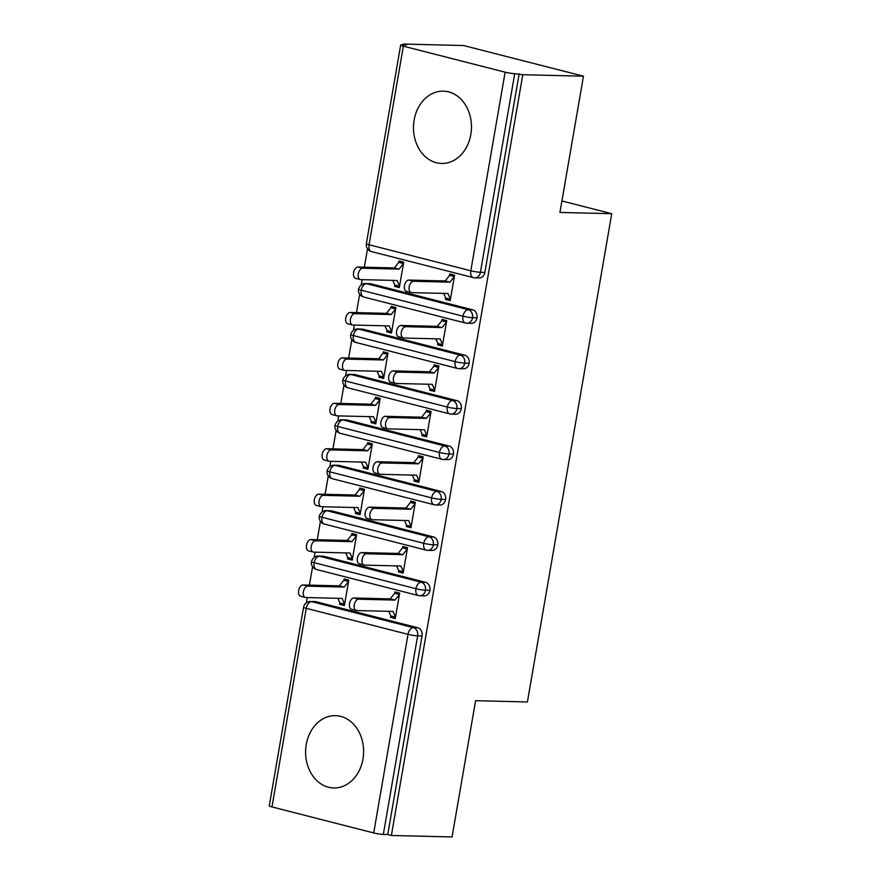 <?xml version="1.0" encoding="UTF-8"?>
<svg xmlns="http://www.w3.org/2000/svg" width="881" height="881" viewBox="0 0 881 881"><rect width="100%" height="100%" fill="white"/><g stroke="black" fill="none" stroke-linecap="round" stroke-linejoin="round"><path stroke-width="1.32" d="M470.817 134.551A36.165 28.996 91.4 0 1 441.601 163.459A36.165 28.996 91.4 0 1 414.136 120.058A36.165 28.996 91.4 0 1 443.352 91.15A36.165 28.996 91.4 0 1 470.817 134.551M362.95 759.059A36.165 28.996 91.4 0 1 333.734 787.966A36.165 28.996 91.4 0 1 306.258 744.566A36.165 28.996 91.4 0 1 335.485 715.658A36.165 28.996 91.4 0 1 362.95 759.059M402.87 44.05L406.504 44.975L402.077 44.876A6.96 0.749 9.8 0 0 400.668 45.085A6.96 0.749 9.8 0 0 403.366 46.164L505.121 72.187A6.96 0.749 9.8 0 0 514.724 73.674L522.796 74.72L583.464 76.184L463.538 45.526L402.87 44.05L402.727 44.887M367.498 248.816L364.327 267.196M362.179 279.64L361.276 284.849M359.657 294.232L356.486 312.623M354.327 325.067L353.435 330.276M351.816 339.659L348.634 358.038M346.486 370.483L345.583 375.691M343.964 385.074L340.793 403.454M338.645 415.898L337.742 421.107M336.124 430.49L332.941 448.881M330.793 461.325L329.901 466.534M328.272 475.905L325.1 494.296M322.953 506.74L322.05 511.949M320.431 521.332L317.259 539.712M315.101 552.156L314.209 557.365M312.59 566.747L309.407 585.127M307.26 597.571L306.357 602.791M583.464 76.184L559.931 212.442L611.733 213.698L561.913 200.956M611.733 213.698L527.4 701.948L475.597 700.692L452.063 836.95L391.384 835.474L387.75 834.549L422.054 635.961L417.627 635.851L383.323 834.439L387.75 834.549M383.323 834.439A6.96 0.749 -170.2 0 1 373.709 832.941L271.965 806.93A6.96 0.749 -170.2 0 1 269.267 805.84L303.571 607.251A6.96 0.749 -170.2 0 0 306.269 608.331L271.965 806.93M522.796 74.72L391.384 835.474M352.015 609.344A5.793 3.403 -75.7 0 1 351.552 609.278A5.793 3.403 -75.7 0 1 349.603 603.199A5.793 3.403 -75.7 0 1 353.975 597.99L358.699 599.201A5.793 3.403 104.3 0 0 354.327 604.41A5.793 3.403 104.3 0 0 356.276 610.489A5.793 3.403 104.3 0 0 356.739 610.555L393.025 611.436L395.514 617.196L390.79 615.984L390.547 617.35L395.459 617.471M390.547 617.35L395.272 618.55L399.666 593.122L394.941 591.911L394.71 593.276L399.622 593.398M348.744 580.381L343.832 580.271L344.064 578.905L348.788 580.116L344.394 605.544L339.67 604.333L344.592 604.454M337.908 598.32L339.912 602.978L339.67 604.333M316.026 601.734L311.599 601.624A6.96 5.572 91.4 0 0 310.586 601.481L315.024 601.591A6.96 5.572 91.4 0 1 316.026 601.734L417.781 627.746A6.96 5.572 91.4 0 1 422.054 635.961M519.162 73.784L484.858 272.383A6.96 5.572 91.4 0 1 479.242 277.933L474.804 277.834A6.96 5.572 -88.6 0 0 480.42 272.273L484.858 272.383M370.945 283.803L366.507 283.693A6.96 5.572 91.4 0 0 365.505 283.55L369.932 283.66A6.96 5.572 91.4 0 1 370.945 283.803L472.701 309.815A6.96 5.572 91.4 0 1 477.017 317.799A6.96 5.572 91.4 0 1 471.39 323.36L466.963 323.25A6.96 5.572 -88.6 0 0 472.579 317.689L477.017 317.799M406.923 291.413A5.793 3.403 -75.7 0 1 406.471 291.347A5.793 3.403 -75.7 0 1 404.522 285.268A5.793 3.403 -75.7 0 1 408.894 280.059L413.618 281.27A5.793 3.403 104.3 0 0 409.247 286.479A5.793 3.403 104.3 0 0 411.196 292.558A5.793 3.403 104.3 0 0 411.647 292.624L447.944 293.505L450.422 299.265L445.698 298.053L445.467 299.419L450.191 300.63L454.585 275.191L449.861 273.98L449.629 275.346L454.541 275.467M394.589 286.402L399.313 287.613L403.707 262.186L398.983 260.974L398.752 262.34L394.303 267.923L358.016 267.053L362.741 268.253A5.793 3.403 104.3 0 0 358.369 273.473A5.793 3.403 104.3 0 0 360.318 279.552A5.793 3.403 104.3 0 0 360.781 279.607L397.067 280.488L399.556 286.248L394.831 285.048L394.589 286.402L399.5 286.523M363.093 329.219L358.666 329.109A6.96 5.572 91.4 0 0 357.653 328.965L362.091 329.076A6.96 5.572 91.4 0 1 363.093 329.219L464.86 355.241A6.96 5.572 91.4 0 1 469.166 363.214A6.96 5.572 91.4 0 1 463.549 368.776L459.111 368.665A6.96 5.572 -88.6 0 0 464.739 363.104L469.166 363.214M399.082 336.828A5.793 3.403 -75.7 0 1 398.63 336.773A5.793 3.403 -75.7 0 1 396.67 330.683A5.793 3.403 -75.7 0 1 401.042 325.474L405.767 326.686A5.793 3.403 104.3 0 0 401.395 331.895A5.793 3.403 104.3 0 0 403.355 337.974A5.793 3.403 104.3 0 0 403.806 338.04L440.104 338.921L442.581 344.68L437.857 343.469L437.626 344.834L442.35 346.046L446.744 320.607L442.02 319.396L441.777 320.761L446.689 320.882M386.748 331.829L391.472 333.029L395.866 307.601L391.142 306.39L390.9 307.755L386.462 313.35L350.164 312.469L354.889 313.68A5.793 3.403 104.3 0 0 350.517 318.889A5.793 3.403 104.3 0 0 352.477 324.968A5.793 3.403 104.3 0 0 352.929 325.034L389.226 325.915L391.704 331.674L386.979 330.463L386.748 331.829L391.66 331.95M355.252 374.634L350.825 374.524A6.96 5.572 91.4 0 0 349.812 374.392L354.239 374.491A6.96 5.572 91.4 0 1 355.252 374.634L457.008 400.657A6.96 5.572 91.4 0 1 461.325 408.641A6.96 5.572 91.4 0 1 455.697 414.191L451.27 414.092A6.96 5.572 -88.6 0 0 456.887 408.531L461.325 408.641M391.241 382.255A5.793 3.403 -75.7 0 1 390.779 382.189A5.793 3.403 -75.7 0 1 388.829 376.11A5.793 3.403 -75.7 0 1 393.201 370.89L397.926 372.101A5.793 3.403 104.3 0 0 393.554 377.31A5.793 3.403 104.3 0 0 395.503 383.4A5.793 3.403 104.3 0 0 395.965 383.455L432.252 384.336L434.74 390.096L430.016 388.895L429.774 390.25L434.498 391.461L438.892 366.022L434.168 364.822L433.937 366.188L438.848 366.298M378.896 377.244L383.62 378.456L388.014 353.017L383.29 351.805L383.059 353.171L378.61 358.765L342.324 357.884L347.048 359.096A5.793 3.403 104.3 0 0 342.676 364.305A5.793 3.403 104.3 0 0 344.625 370.383A5.793 3.403 104.3 0 0 345.088 370.449L381.374 371.33L383.863 377.09L379.138 375.879L378.896 377.244L383.808 377.365M347.411 420.05L342.973 419.951A6.96 5.572 91.4 0 0 341.971 419.808L346.398 419.918A6.96 5.572 91.4 0 1 347.411 420.05L449.167 446.072A6.96 5.572 91.4 0 1 453.473 454.056A6.96 5.572 91.4 0 1 447.856 459.618L443.429 459.508A6.96 5.572 -88.6 0 0 449.046 453.946L453.473 454.056M383.389 427.67A5.793 3.403 -75.7 0 1 382.938 427.604A5.793 3.403 -75.7 0 1 380.988 421.525A5.793 3.403 -75.7 0 1 385.349 416.317L390.074 417.517A5.793 3.403 104.3 0 0 385.713 422.737A5.793 3.403 104.3 0 0 387.662 428.816A5.793 3.403 104.3 0 0 388.114 428.882L424.411 429.752L426.889 435.522L422.164 434.311L421.933 435.677L426.657 436.877L431.051 411.449L426.327 410.238L426.085 411.603L431.007 411.724M371.055 422.66L375.78 423.871L380.174 398.432L375.449 397.232L375.218 398.586L370.769 404.181L334.483 403.3L339.207 404.511A5.793 3.403 104.3 0 0 334.835 409.72A5.793 3.403 104.3 0 0 336.784 415.799A5.793 3.403 104.3 0 0 337.236 415.865L373.533 416.746L376.011 422.506L371.286 421.305L371.055 422.66L375.967 422.781M339.559 465.476L335.132 465.366A6.96 5.572 91.4 0 0 334.119 465.223L338.557 465.333A6.96 5.572 91.4 0 1 339.559 465.476L441.326 491.499A6.96 5.572 91.4 0 1 445.632 499.472A6.96 5.572 91.4 0 1 440.015 505.033L435.577 504.923A6.96 5.572 -88.6 0 0 441.194 499.362L445.632 499.472M375.548 473.086A5.793 3.403 -75.7 0 1 375.097 473.02A5.793 3.403 -75.7 0 1 373.137 466.941A5.793 3.403 -75.7 0 1 377.509 461.732L382.233 462.943A5.793 3.403 104.3 0 0 377.861 468.152A5.793 3.403 104.3 0 0 379.821 474.231A5.793 3.403 104.3 0 0 380.273 474.297L416.559 475.178L419.048 480.938L414.323 479.727L414.081 481.092L418.805 482.303L423.199 456.865L418.475 455.653L418.244 457.019L423.155 457.14M363.214 468.086L367.939 469.287L372.333 443.859L367.608 442.647L367.366 444.013L362.928 449.607L326.631 448.726L331.355 449.927A5.793 3.403 104.3 0 0 326.983 455.147A5.793 3.403 104.3 0 0 328.943 461.226A5.793 3.403 104.3 0 0 329.395 461.281L365.692 462.162L368.17 467.932L363.446 466.721L363.214 468.086L368.126 468.196M331.719 510.892L327.28 510.782A6.96 5.572 91.4 0 0 326.278 510.65L330.705 510.749A6.96 5.572 91.4 0 1 331.719 510.892L433.474 536.914A6.96 5.572 91.4 0 1 437.791 544.887A6.96 5.572 91.4 0 1 432.164 550.449L427.737 550.339A6.96 5.572 -88.6 0 0 433.353 544.788L437.791 544.887M367.707 518.502A5.793 3.403 -75.7 0 1 367.245 518.446A5.793 3.403 -75.7 0 1 365.296 512.368A5.793 3.403 -75.7 0 1 369.668 507.148L374.392 508.359A5.793 3.403 104.3 0 0 370.02 513.568A5.793 3.403 104.3 0 0 371.969 519.647A5.793 3.403 104.3 0 0 372.432 519.713L408.718 520.594L411.196 526.353L406.471 525.142L406.24 526.508L410.964 527.719L415.358 502.28L410.634 501.08L410.403 502.434L415.314 502.555M355.362 513.502L360.087 514.713L364.481 489.274L359.756 488.063L359.525 489.429L355.076 495.023L318.79 494.142L323.514 495.353A5.793 3.403 104.3 0 0 319.142 500.562A5.793 3.403 104.3 0 0 321.091 506.641A5.793 3.403 104.3 0 0 321.554 506.707L357.84 507.588L360.329 513.348L355.605 512.136L355.362 513.502L360.274 513.623M323.867 556.307L319.44 556.197A6.96 5.572 91.4 0 0 318.426 556.065L322.864 556.175A6.96 5.572 91.4 0 1 323.867 556.307L425.633 582.33A6.96 5.572 91.4 0 1 429.939 590.314A6.96 5.572 91.4 0 1 424.323 595.864L419.885 595.765A6.96 5.572 -88.6 0 0 425.512 590.204L429.939 590.314M359.855 563.928A5.793 3.403 -75.7 0 1 359.404 563.862A5.793 3.403 -75.7 0 1 357.444 557.783A5.793 3.403 -75.7 0 1 361.816 552.574L366.54 553.775A5.793 3.403 104.3 0 0 362.168 558.995A5.793 3.403 104.3 0 0 364.128 565.073A5.793 3.403 104.3 0 0 364.58 565.128L400.877 566.009L403.355 571.769L398.63 570.569L398.399 571.934L403.124 573.135L407.518 547.707L402.793 546.495L402.551 547.861L407.463 547.971M347.521 558.917L352.246 560.129L356.64 534.69L351.915 533.49L351.673 534.844L347.235 540.438L310.938 539.557L315.662 540.769A5.793 3.403 104.3 0 0 311.301 545.978A5.793 3.403 104.3 0 0 313.251 552.057A5.793 3.403 104.3 0 0 313.702 552.123L349.999 553.004L352.477 558.763L347.753 557.552L347.521 558.917L352.433 559.039M318.426 556.065C319.252 556.054 313.691 555.129 311.456 561.604L311.456 561.604A6.96 0.749 9.8 0 0 314.154 562.684L415.898 588.706A6.96 0.749 9.8 0 0 425.512 590.204A6.96 5.572 -88.6 0 0 421.195 582.22L425.633 582.33M398.399 571.934L403.311 572.044M406.24 526.508L411.152 526.629M414.081 481.092L419.004 481.213M421.933 435.677L426.845 435.787M429.774 390.25L434.685 390.371M437.626 344.834L442.537 344.956M445.467 299.419L450.378 299.54M326.278 510.65C327.093 510.628 321.532 509.703 319.296 516.189L319.296 516.189A6.96 0.749 9.8 0 0 321.994 517.268L423.75 543.291A6.96 0.749 9.8 0 0 433.353 544.788A6.96 5.572 -88.6 0 0 429.047 536.804L433.474 536.914M334.119 465.223C334.934 465.212 329.373 464.287 327.137 470.762A6.96 0.749 9.8 0 0 327.137 470.773A6.96 0.749 9.8 0 0 329.835 471.853L431.591 497.875A6.96 0.749 9.8 0 0 441.194 499.362A6.96 5.572 -88.6 0 0 436.888 491.389L441.326 491.499M341.971 419.808C342.786 419.797 337.225 418.871 334.989 425.347L334.989 425.347A6.96 0.749 9.8 0 0 337.687 426.437L439.443 452.449A6.96 0.749 9.8 0 0 449.046 453.946A6.96 5.572 -88.6 0 0 444.729 445.973L449.167 446.072M349.812 374.392C350.627 374.37 345.066 373.445 342.83 379.931L342.83 379.931A6.96 0.749 9.8 0 0 345.528 381.01L447.284 407.033A6.96 0.749 9.8 0 0 456.887 408.531A6.96 5.572 -88.6 0 0 452.581 400.547L457.008 400.657M357.653 328.965C358.479 328.954 352.918 328.029 350.682 334.505A6.96 0.749 9.8 0 0 350.682 334.516A6.96 0.749 9.8 0 0 353.38 335.595L455.125 361.617A6.96 0.749 9.8 0 0 464.739 363.104A6.96 5.572 -88.6 0 0 460.422 355.131L464.86 355.241M365.505 283.55C366.32 283.539 360.758 282.614 358.523 289.089L358.523 289.089A6.96 0.749 9.8 0 0 361.221 290.179L462.977 316.191A6.96 0.749 9.8 0 0 472.579 317.689A6.96 5.572 -88.6 0 0 468.274 309.716L472.701 309.815M353.975 597.99L390.261 598.871L394.71 593.276L399.434 594.488L394.985 600.082L390.261 598.871M390.79 615.984L388.785 611.326M358.699 599.201L394.985 600.082M301.137 596.338A5.793 3.403 -75.7 0 1 300.685 596.272A5.793 3.403 -75.7 0 1 298.725 590.193A5.793 3.403 -75.7 0 1 303.097 584.984L307.821 586.184A5.793 3.403 104.3 0 0 303.449 591.404A5.793 3.403 104.3 0 0 305.41 597.483A5.793 3.403 104.3 0 0 305.861 597.538L342.147 598.419L344.636 604.179L339.912 602.978M303.097 584.984L339.394 585.854L343.832 580.271L348.557 581.471L344.108 587.065L307.821 586.184M339.394 585.854L344.108 587.065M361.816 552.574L398.113 553.455L402.551 547.861L407.275 549.061L402.837 554.656L398.113 553.455M398.63 570.569L396.626 565.91M366.54 553.775L402.837 554.656M369.668 507.148L405.954 508.029L410.403 502.434L415.127 503.646L410.678 509.24L405.954 508.029M406.471 525.142L404.467 520.495M374.392 508.359L410.678 509.24M377.509 461.732L413.806 462.613L418.244 457.019L422.968 458.23L418.53 463.824L413.806 462.613M414.323 479.727L412.319 475.068M382.233 462.943L418.53 463.824M385.349 416.317L421.647 417.198L426.085 411.603L430.809 412.804L426.371 418.398L421.647 417.198M422.164 434.311L420.16 429.653M390.074 417.517L426.371 418.398M308.978 550.911A5.793 3.403 -75.7 0 1 308.526 550.856A5.793 3.403 -75.7 0 1 306.577 544.777A5.793 3.403 -75.7 0 1 310.938 539.557M356.585 534.965L351.673 534.844L356.398 536.055L351.96 541.65L315.662 540.769M345.748 552.905L347.753 557.552M347.235 540.438L351.96 541.65M316.83 505.496A5.793 3.403 -75.7 0 1 316.367 505.43A5.793 3.403 -75.7 0 1 314.418 499.351A5.793 3.403 -75.7 0 1 318.79 494.142M364.437 489.55L359.525 489.429L364.249 490.64L359.8 496.234L323.514 495.353M353.589 507.478L355.605 512.136M355.076 495.023L359.8 496.234M324.671 460.08A5.793 3.403 -75.7 0 1 324.219 460.014A5.793 3.403 -75.7 0 1 322.259 453.935A5.793 3.403 -75.7 0 1 326.631 448.726M372.278 444.134L367.366 444.013L372.09 445.213L367.652 450.808L331.355 449.927M361.441 462.062L363.446 466.721M362.928 449.607L367.652 450.808M332.511 414.654A5.793 3.403 -75.7 0 1 332.06 414.599A5.793 3.403 -75.7 0 1 330.111 408.52A5.793 3.403 -75.7 0 1 334.483 403.3M380.129 398.708L375.218 398.586L379.942 399.798L375.493 405.392L339.207 404.511M369.282 416.647L371.286 421.305M370.769 404.181L375.493 405.392M393.201 370.89L429.488 371.771L433.937 366.188L438.661 367.388L434.212 372.982L429.488 371.771M430.016 388.895L428.001 384.237M397.926 372.101L434.212 372.982M340.363 369.238A5.793 3.403 -75.7 0 1 339.912 369.183A5.793 3.403 -75.7 0 1 337.952 363.093A5.793 3.403 -75.7 0 1 342.324 357.884M387.97 353.292L383.059 353.171L387.783 354.382L383.334 359.977L347.048 359.096M377.134 371.22L379.138 375.879M378.61 358.765L383.334 359.977M401.042 325.474L437.339 326.355L441.777 320.761L446.502 321.972L442.064 327.567L437.339 326.355M437.857 343.469L435.853 338.822M405.767 326.686L442.064 327.567M348.204 323.823A5.793 3.403 -75.7 0 1 347.753 323.756A5.793 3.403 -75.7 0 1 345.804 317.678A5.793 3.403 -75.7 0 1 350.164 312.469M395.811 307.876L390.9 307.755L395.624 308.967L391.186 314.55L354.889 313.68M384.975 325.805L386.979 330.463M386.462 313.35L391.186 314.55M408.894 280.059L445.18 280.94L449.629 275.346L454.354 276.557L449.905 282.151L445.18 280.94M445.698 298.053L443.694 293.395M413.618 281.27L449.905 282.151M356.056 278.407A5.793 3.403 -75.7 0 1 355.594 278.341A5.793 3.403 -75.7 0 1 353.644 272.262A5.793 3.403 -75.7 0 1 358.016 267.053M403.663 262.45L398.752 262.34L403.476 263.54L399.027 269.134L362.741 268.253M392.816 280.389L394.831 285.048M394.303 267.923L399.027 269.134M373.709 832.941L408.013 634.353L306.269 608.331A6.96 4.086 -75.7 0 1 311.599 601.624L413.354 627.646L417.781 627.746M417.627 635.851A6.96 0.749 -170.2 0 1 408.013 634.353A6.96 4.086 -75.7 0 1 413.354 627.646A6.96 5.572 -88.6 0 1 417.627 635.851M403.366 46.164L369.062 244.753L470.817 270.775L505.121 72.187M514.724 73.674L480.42 272.273A6.96 0.749 9.8 0 1 470.817 270.775A6.96 4.086 -75.7 0 0 473.251 277.614A6.96 6.96 0 0 0 474.804 277.834A6.96 5.572 -88.6 0 1 473.802 277.691A6.96 4.086 -75.7 0 1 473.251 277.614L371.496 251.592A6.96 4.086 -75.7 0 1 369.062 244.753A6.96 0.749 9.8 0 1 366.364 243.674L400.668 45.085M418.882 595.622A6.96 5.572 -88.6 0 0 419.885 595.765A6.96 6.96 0 0 1 418.332 595.545A6.96 4.086 -75.7 0 1 415.898 588.706A6.96 4.086 -75.7 0 1 421.195 582.22L319.44 556.208A6.96 4.086 -75.7 0 0 314.154 562.684A6.96 4.086 -75.7 0 0 316.576 569.522L418.332 595.545A6.96 4.086 -75.7 0 0 418.882 595.622M327.28 510.782L429.036 536.804A6.96 4.086 -75.7 0 0 423.75 543.291A6.96 4.086 -75.7 0 0 426.184 550.129A6.96 6.96 0 0 0 427.737 550.339A6.96 5.572 -88.6 0 1 426.723 550.207A6.96 4.086 -75.7 0 1 426.184 550.129L324.428 524.107A6.96 4.086 -75.7 0 1 321.994 517.268A6.96 4.086 -75.7 0 1 327.28 510.782M335.132 465.366L436.888 491.389A6.96 4.086 -75.7 0 0 431.591 497.875A6.96 4.086 -75.7 0 0 434.025 504.714A6.96 6.96 0 0 0 435.577 504.923A6.96 5.572 -88.6 0 1 434.575 504.78A6.96 4.086 -75.7 0 1 434.025 504.714L332.269 478.691A6.96 4.086 -75.7 0 1 329.835 471.853A6.96 4.086 -75.7 0 1 335.132 465.366M342.973 419.951L444.729 445.962A6.96 4.086 -75.7 0 0 439.443 452.449A6.96 4.086 -75.7 0 0 441.866 459.287A6.96 6.96 0 0 0 443.429 459.508A6.96 5.572 -88.6 0 1 442.416 459.364A6.96 4.086 -75.7 0 1 441.866 459.287L340.121 433.276A6.96 4.086 -75.7 0 1 337.687 426.437A6.96 4.086 -75.7 0 1 342.973 419.951M350.825 374.524L452.57 400.547A6.96 4.086 -75.7 0 0 447.284 407.033A6.96 4.086 -75.7 0 0 449.717 413.872A6.96 6.96 0 0 0 451.27 414.092A6.96 5.572 -88.6 0 1 450.257 413.949A6.96 4.086 -75.7 0 1 449.717 413.872L347.962 387.849A6.96 4.086 -75.7 0 1 345.528 381.01A6.96 4.086 -75.7 0 1 350.825 374.524M358.666 329.109L460.422 355.131A6.96 4.086 -75.7 0 0 455.125 361.617A6.96 4.086 -75.7 0 0 457.558 368.456A6.96 6.96 0 0 0 459.111 368.665A6.96 5.572 -88.6 0 1 458.109 368.533A6.96 4.086 -75.7 0 1 457.558 368.456L355.803 342.434A6.96 4.086 -75.7 0 1 353.38 335.595A6.96 4.086 -75.7 0 1 358.666 329.109M366.507 283.693L468.263 309.716A6.96 4.086 -75.7 0 0 462.977 316.191A6.96 4.086 -75.7 0 0 465.41 323.03A6.96 6.96 0 0 0 466.963 323.25A6.96 5.572 -88.6 0 1 465.95 323.107A6.96 4.086 -75.7 0 1 465.41 323.03L363.655 297.018A6.96 4.086 -75.7 0 1 361.221 290.179A6.96 4.086 -75.7 0 1 366.507 283.693M311.456 561.604A6.96 6.96 0 0 0 316.576 569.522M310.586 601.481A6.96 6.96 0 0 0 303.571 607.251M319.296 516.189A6.96 6.96 0 0 0 324.428 524.107M327.137 470.773A6.96 6.96 0 0 0 332.269 478.691M334.989 425.347A6.96 6.96 0 0 0 340.121 433.276M342.83 379.931A6.96 6.96 0 0 0 347.962 387.849M350.682 334.516A6.96 6.96 0 0 0 355.803 342.434M358.523 289.089A6.96 6.96 0 0 0 363.655 297.018M366.364 243.674A6.96 6.96 0 0 0 371.496 251.592M356.276 610.489L351.552 609.278M300.685 596.272L305.41 597.483M364.128 565.073L359.404 563.862M371.969 519.647L367.245 518.446M379.821 474.231L375.097 473.02M387.662 428.816L382.938 427.604M308.526 550.856L313.251 552.057M316.367 505.43L321.091 506.641M324.219 460.014L328.943 461.226M332.06 414.599L336.784 415.799M395.503 383.4L390.779 382.189M339.912 369.183L344.625 370.383M403.355 337.974L398.63 336.773M347.753 323.756L352.477 324.968M411.196 292.558L406.471 291.347M355.594 278.341L360.318 279.552"/></g></svg>
